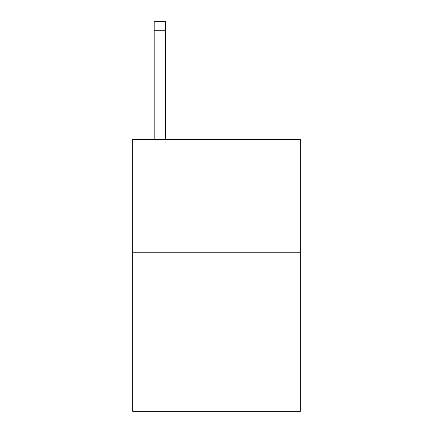 <?xml version="1.0" encoding="UTF-8"?>
<svg xmlns="http://www.w3.org/2000/svg" width="433" height="433" viewBox="0 0 433 433"><rect width="100%" height="100%" fill="white"/><g stroke="black" fill="none" stroke-linecap="round" stroke-linejoin="round"><path stroke-width="0.65" d="M300.329 252.753L300.329 411.35L132.671 411.35L132.671 139.464L300.329 139.464L300.329 252.753L132.671 252.753M165.52 139.464L165.52 30.711L154.191 30.711L154.191 21.65L165.52 21.65L165.52 30.711M154.191 139.464L154.191 30.711M165.52 21.65L154.191 21.65"/></g></svg>
